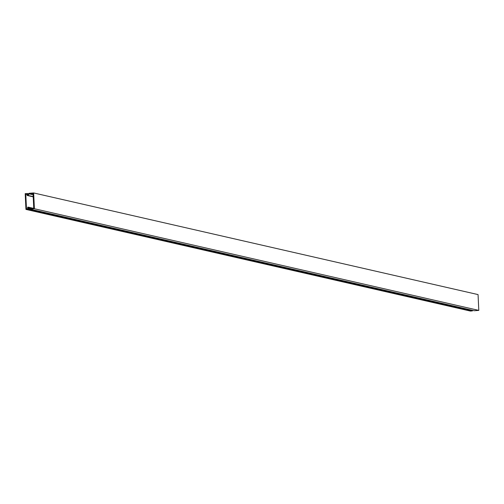 <?xml version="1.0" encoding="UTF-8"?>
<svg xmlns="http://www.w3.org/2000/svg" width="504" height="504" viewBox="0 0 504 504"><rect width="100%" height="100%" fill="white"/><g stroke="black" fill="none" stroke-linecap="round" stroke-linejoin="round"><path stroke-width="0.76" d="M32.936 208.209L28.394 207.169L30.02 208.423L33.749 208.146L33.062 193.637L29.333 193.908L27.84 195.382L27.065 195.439L27.033 194.796L29.081 193.278L33.655 192.944L34.398 208.751L478.8 310.395L478.057 294.588L33.655 192.944M33.119 194.771L29.333 193.908M33.207 196.61L27.84 195.382M33.214 196.85L27.065 195.439M28.394 207.169L27.619 207.226L27.651 207.868L29.824 209.084L474.226 310.729L478.8 310.395M29.824 209.084L34.398 208.751M28.508 208.07L27.651 207.868M25.943 209.412L28.016 209.267L472.412 310.905L470.345 311.056L25.943 209.412L25.2 193.605L28.589 193.757M28.123 194.223L25.78 194.141L26.473 208.801L27.985 208.688L28.016 209.267M27.745 194.594L25.78 194.141M472.412 310.905L472.387 310.332L27.985 208.688M27.266 193.454L27.298 194.034"/></g></svg>
